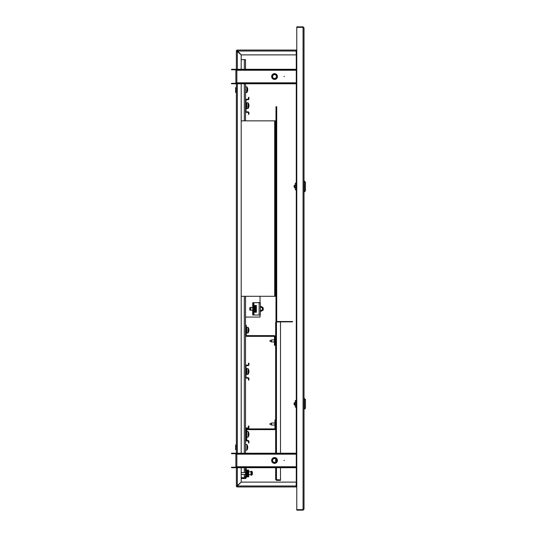 <?xml version="1.0" encoding="UTF-8"?>
<svg xmlns="http://www.w3.org/2000/svg" width="537" height="537" viewBox="0 0 537 537"><rect width="100%" height="100%" fill="white"/><g stroke="black" fill="none" stroke-linecap="round" stroke-linejoin="round"><path stroke-width="0.81" d="M304.023 27.817L303.056 26.85L303.056 509.667L296.773 509.667L296.773 27.333L303.056 27.333L304.023 27.817L304.023 509.183L303.056 509.667L303.056 510.15L304.023 509.183M296.773 485.985L296.29 485.985L296.29 453.698L236.844 453.698L236.844 454.181L235.877 454.181A0.483 0.483 0 0 0 235.394 453.698L231.528 453.698L231.528 453.215L235.394 453.215A0.967 0.967 0 0 1 236.361 454.181L236.361 82.819A0.967 0.967 0 0 1 235.394 83.785L231.528 83.785L231.528 83.302L235.394 83.302A0.483 0.483 0 0 0 235.877 82.819L236.844 82.819L236.844 83.302L296.29 83.302L296.29 69.77L236.844 69.77L236.844 70.253L235.877 70.253A0.483 0.483 0 0 0 235.394 69.77L231.528 69.77L231.528 69.286L235.394 69.286A0.967 0.967 0 0 1 236.361 70.253L236.361 51.015L237.327 51.022L237.327 50.048L296.773 50.048M296.29 69.77L296.29 51.015L296.773 51.015M236.844 83.302L236.844 83.785L296.29 83.785L296.29 453.698M303.056 510.15L296.773 510.15L296.773 509.667M296.29 481.635L296.142 485.502A0.967 0.967 0 0 0 296.773 486.408M284.449 460.464L283.966 460.464L284.449 460.464M271.641 460.464A2.9 2.9 0 0 1 274.541 457.564A2.9 2.9 0 0 1 277.441 460.464A2.9 2.9 0 0 1 274.541 463.364A2.9 2.9 0 0 1 271.641 460.464M296.773 486.952L237.327 486.952L237.334 485.985L236.361 485.985L236.361 466.747A0.967 0.967 0 0 1 235.394 467.714L231.528 467.714L231.528 467.23L235.394 467.23A0.483 0.483 0 0 0 235.877 466.747L236.844 466.747L236.844 467.23L296.29 467.23M235.877 466.747L235.877 454.181M296.29 467.714L236.844 467.714L236.844 467.23M296.29 453.215L236.844 453.215L236.844 453.698M284.449 76.536L283.966 76.536L284.449 76.536M271.641 76.536A2.9 2.9 0 0 1 274.541 73.636A2.9 2.9 0 0 1 277.441 76.536A2.9 2.9 0 0 1 274.541 79.436A2.9 2.9 0 0 1 271.641 76.536M235.877 82.819L235.877 70.253M296.29 83.785L296.29 83.302M296.29 69.286L236.844 69.286L236.844 69.77M275.575 462.438A2.229 2.229 0 0 0 276.515 459.43A2.229 2.229 0 0 0 273.508 458.491A2.229 2.229 0 0 0 272.568 461.498A2.229 2.229 0 0 0 275.575 462.438M273.306 458.115A2.658 2.658 0 0 1 276.897 459.236A2.658 2.658 0 0 1 275.776 462.82A2.658 2.658 0 0 1 272.185 461.699A2.658 2.658 0 0 1 273.306 458.115M275.823 462.907A2.752 2.752 0 0 0 276.985 459.189A2.752 2.752 0 0 0 273.259 458.027A2.752 2.752 0 0 0 272.098 461.746A2.752 2.752 0 0 0 275.823 462.907M275.89 463.035A2.9 2.9 0 0 1 271.97 461.813A2.9 2.9 0 0 1 273.192 457.9A2.9 2.9 0 0 1 277.441 460.464M273.642 458.752A1.933 1.933 0 0 0 272.83 461.364A1.933 1.933 0 0 0 275.441 462.176A1.933 1.933 0 0 0 276.253 459.571A1.933 1.933 0 0 0 273.642 458.752M273.185 74.764A2.229 2.229 0 0 0 272.769 77.885A2.229 2.229 0 0 0 275.897 78.301A2.229 2.229 0 0 0 276.313 75.18A2.229 2.229 0 0 0 273.185 74.764M276.159 78.644A2.658 2.658 0 0 1 272.427 78.147A2.658 2.658 0 0 1 272.924 74.421A2.658 2.658 0 0 1 276.656 74.918A2.658 2.658 0 0 1 276.159 78.644M272.87 74.348A2.752 2.752 0 0 0 272.353 78.207A2.752 2.752 0 0 0 276.213 78.724A2.752 2.752 0 0 0 276.73 74.858A2.752 2.752 0 0 0 272.87 74.348M276.3 78.838A2.9 2.9 0 0 1 272.239 78.295A2.9 2.9 0 0 1 272.783 74.227A2.9 2.9 0 0 1 276.844 74.771A2.9 2.9 0 0 1 276.3 78.838M275.716 78.066A1.933 1.933 0 0 0 276.078 75.361A1.933 1.933 0 0 0 273.367 74.999A1.933 1.933 0 0 0 273.004 77.711A1.933 1.933 0 0 0 275.716 78.066M296.142 54.881L241.2 54.881L237.327 50.532L237.334 51.015L236.844 51.015L237.327 51.022L237.327 50.532L237.334 51.015L237.327 50.048A0.967 0.967 0 0 0 236.361 51.015L237.327 51.022L237.327 50.532A0.483 0.483 0 0 0 236.844 51.015L236.361 51.015M237.327 486.468L237.334 485.985L236.844 485.985A0.483 0.483 0 0 0 237.327 486.468L237.334 485.985L237.327 486.468L237.334 485.985L237.327 486.468L237.334 485.985L236.844 485.985L241.2 482.119L296.142 482.119M235.877 447.321L235.636 449.738L235.636 444.904L235.877 447.321M235.877 445.166L235.877 449.476M236.119 92.223L236.119 87.786L236.119 92.344L235.636 92.485L235.636 87.652L235.877 92.223M296.773 486.468L296.142 486.468M296.142 50.532L296.773 50.532M296.142 50.048L296.142 51.498A0.967 0.967 0 0 1 296.773 50.592M296.142 485.502L296.142 486.952M237.327 50.532L237.327 50.048M236.844 485.985L236.361 485.985A0.967 0.967 0 0 0 237.327 486.952M236.844 51.015L241.194 54.888L241.194 69.286M241.194 467.714L241.194 482.112L237.327 485.978L237.327 467.714M241.194 83.785L241.194 453.215M296.773 27.333L296.773 26.85L303.056 26.85M296.29 55.365L296.142 51.498M294.934 404.307L294.934 402.401M304.506 398.508L304.506 409.14L305.472 408.174L305.472 399.474L304.023 398.508M295.323 401.824L295.323 405.824M296.29 402.857L295.323 402.857L295.323 400.441L296.29 400.441M296.29 407.207L295.323 407.207L295.323 404.791L296.29 404.791M295.323 402.857L295.323 404.791M294.934 186.943L294.934 185.037M304.506 181.144L304.506 191.776L305.472 190.81L305.472 182.11L304.023 181.144M295.323 184.46L295.323 188.46M295.323 183.077L296.29 183.077L295.323 183.077L295.323 187.426L296.29 187.426M296.29 189.843L295.323 189.843L295.323 187.426M271.494 341.948L269.708 340.935L271.494 339.921L271.494 341.948L274.447 341.948M280.489 467.714L280.489 479.957L275.656 479.554L275.656 467.714M275.656 462.048L275.656 458.887M275.656 453.215L275.656 322.341L276.474 321.945L275.991 322.341M276.474 321.515L292.571 321.515L292.571 321.858L276.474 321.858M275.656 479.554L276.474 480.38L276.474 480.038L280.489 480.038L280.489 480.38L276.474 480.38M275.991 479.554L276.474 480.038M276.474 453.215L276.474 321.945L280.489 321.945L280.489 453.215M271.494 425.049L269.708 424.029L271.494 423.015L271.494 425.049L274.931 425.049M247.53 445.831A4.779 0.456 -26.6 0 0 247.523 445.811A4.833 4.833 0 0 0 247.523 445.811A4.779 0.456 -26.6 0 1 247.523 445.811L247.53 445.824A4.82 4.793 180 0 1 247.711 446.643L247.711 446.912A4.82 0.51 180 0 0 247.517 446.824A4.779 4.256 -78 0 1 247.53 447.16A4.779 4.256 -78 0 1 247.517 447.502A4.779 4.256 -102 0 1 247.53 447.509M245.543 444.421L246.879 444.529L246.879 450.113A4.833 4.833 0 0 0 247.523 448.831A4.833 4.833 0 0 0 247.53 448.825A4.779 0.456 -153.4 0 0 247.523 448.831L247.53 448.825A4.82 4.793 0 0 0 247.711 447.999L247.711 447.596A4.82 0.51 0 0 0 247.517 447.502A4.779 4.256 -102 0 0 247.523 447.321A4.779 4.269 -97.4 0 1 247.53 447.415A4.779 4.269 -97.4 0 1 247.53 447.449M241.194 478.541L245.06 478.541A1.208 1.208 0 0 0 246.268 477.333L246.268 469.116L245.543 469.116L245.543 477.333A0.483 0.483 0 0 1 245.06 477.816L241.194 477.816M246.268 469.116A1.208 1.208 0 0 0 245.543 468.009M241.194 59.641L245.543 59.641L245.543 69.286M245.543 83.785L245.543 120.852M260.042 315.024L260.042 317.078L245.543 317.078L245.543 453.215M245.543 467.714L245.543 469.116M245.382 477.695L241.194 477.695M245.543 428.895A0.967 0.967 0 0 1 246.51 427.929L247.96 427.929A0.483 0.483 0 0 0 248.443 427.445L248.443 425.995L248.926 425.995L248.926 427.445A0.967 0.967 0 0 1 247.96 428.412L246.51 428.412A0.483 0.483 0 0 0 246.027 428.895L246.027 440.011A0.483 0.483 0 0 0 246.51 440.494L247.96 440.494A0.967 0.967 0 0 1 248.926 441.461L248.926 442.911L248.443 442.911L248.443 441.461A0.483 0.483 0 0 0 247.96 440.978L246.51 440.978A0.967 0.967 0 0 1 245.543 440.011M245.543 433.272L246.027 433.272M245.543 435.641L246.027 435.641M248.725 435.809A4.82 4.457 -0 0 0 248.893 435.192A4.82 4.457 0 0 1 248.725 435.809M246.027 430.103A1.208 1.208 0 0 1 247.235 428.895L274.447 428.895A0.483 0.483 0 0 0 274.931 428.412L274.931 419.954L275.656 419.954M246.027 440.011L246.752 440.011L246.752 430.103A0.483 0.483 0 0 1 247.235 429.62L274.447 429.62A1.208 1.208 0 0 0 275.656 428.412M246.752 431.399L248.087 431.506L248.087 437.084A4.833 4.833 0 0 0 248.893 435.192A4.82 4.457 0 0 0 248.92 435.024L248.738 434.856M248.906 433.735L248.92 433.567A4.82 4.457 180 0 0 248.893 433.399A4.82 4.457 180 0 0 248.725 432.782A4.779 1.638 -28.4 0 1 248.738 432.909A4.779 1.638 -28.4 0 1 248.725 433.044A4.82 4.457 0 0 1 248.92 433.829L248.92 434.225A4.82 1.846 180 0 1 248.725 434.554A4.779 3.954 -127.5 0 1 248.725 435.185A4.82 1.846 -0 0 0 248.92 434.863M248.906 434.863A4.82 4.457 180 0 0 248.92 434.762L248.92 434.366A4.82 1.846 -0 0 0 248.893 434.299M245.543 366.066A0.967 0.967 0 0 1 246.51 365.1L247.96 365.1A0.483 0.483 0 0 0 248.443 364.616L248.443 363.166L248.926 363.166L248.926 364.616A0.967 0.967 0 0 1 247.96 365.583L246.51 365.583A0.483 0.483 0 0 0 246.027 366.066L246.027 377.182A0.483 0.483 0 0 0 246.51 377.665L247.96 377.665A0.967 0.967 0 0 1 248.926 378.632L248.926 380.082L248.443 380.082L248.443 378.632A0.483 0.483 0 0 0 247.96 378.149L246.51 378.149A0.967 0.967 0 0 1 245.543 377.182M245.543 370.443L246.027 370.443M245.543 372.812L246.027 372.812M248.906 370.906L248.92 370.738A4.82 4.457 180 0 0 248.893 370.57A4.833 4.833 0 0 0 248.087 368.677L247.872 374.37L246.752 374.37L246.752 368.57L248.087 368.677L248.087 374.255A4.833 4.833 0 0 0 248.893 372.363A4.82 4.457 0 0 1 248.725 372.98A4.82 4.457 -0 0 0 248.893 372.363L248.893 372.363A4.82 4.457 0 0 0 248.92 372.195L248.738 372.027M248.893 370.57A4.82 4.457 180 0 0 248.725 369.953A4.779 1.638 -28.4 0 1 248.738 370.08A4.779 1.638 -28.4 0 1 248.725 370.215A4.82 4.457 0 0 1 248.92 371L248.92 371.396A4.82 1.846 180 0 1 248.725 371.725A4.779 3.954 -127.5 0 1 248.725 372.356A4.82 1.846 -0 0 0 248.92 372.034M248.906 372.034A4.82 4.457 180 0 0 248.92 371.933L248.92 371.537A4.82 1.846 -0 0 0 248.893 371.47M248.906 329.584L248.92 329.416A4.82 4.457 180 0 0 248.893 329.248A4.833 4.833 0 0 0 248.087 327.355L247.872 333.047L246.752 333.047L246.752 327.248L248.087 327.355L248.087 332.933A4.833 4.833 0 0 0 248.893 331.04A4.82 4.457 0 0 1 248.725 331.658A4.82 4.457 -0 0 0 248.893 331.04L248.893 331.04A4.82 4.457 0 0 0 248.92 330.873L248.738 330.705M248.893 329.248A4.82 4.457 180 0 0 248.725 328.631A4.779 1.638 -28.4 0 1 248.738 328.758A4.779 1.638 -28.4 0 1 248.725 328.892A4.82 4.457 0 0 1 248.92 329.678L248.92 330.074A4.82 1.846 180 0 1 248.725 330.403A4.779 3.954 -127.5 0 1 248.725 331.034A4.82 1.846 -0 0 0 248.92 330.711M248.906 330.711A4.82 4.457 180 0 0 248.92 330.611L248.92 330.215A4.82 1.846 -0 0 0 248.893 330.148M245.543 335.135A1.208 1.208 0 0 0 246.752 336.343L273.964 336.343A0.483 0.483 0 0 1 274.447 336.827L274.447 345.284L275.172 345.284L275.172 336.827A1.208 1.208 0 0 0 273.964 335.618L246.752 335.618A0.483 0.483 0 0 1 246.268 335.135L246.268 325.227L245.543 325.227M245.543 317.078L245.543 296.29M260.042 296.29L260.042 302.579L258.592 302.579A0.483 0.483 0 0 0 258.27 302.7M256.377 305.479L253.961 305.479L253.961 312.245L256.377 312.245L256.377 305.479M254.686 305.479L254.686 312.245M253.92 315.024L260.324 315.024L260.324 302.7L252.712 302.7L252.712 315.024L253.92 315.024L253.92 310.93M253.437 315.024L253.437 302.7M249.799 307.748L249.799 310.064L249.799 307.748M249.799 307.795L249.933 310.158M250.766 307.493L250.766 310.238M249.799 310.017L252.712 310.292M263.231 308.681L263.231 310.064L263.231 308.681M262.264 307.439L263.103 307.52L263.103 310.205L262.264 310.292L262.264 307.439L260.324 307.439M256.021 307.929A3.135 2.604 180 0 1 256.142 308.379L256.142 308.379A3.141 3.141 0 0 0 255.572 307.003L255.572 310.728A3.141 3.141 0 0 0 256.142 309.352L256.095 309.305M256.082 308.661L256.142 308.842A3.135 1.739 0 0 0 256.021 308.54A3.108 2.309 -41.9 0 0 256.028 308.332A3.108 2.309 -41.9 0 0 256.021 308.124A3.135 1.739 180 0 1 256.142 308.426L256.142 308.379M256.142 308.842L256.142 309.077A3.135 2.604 180 0 1 256.021 309.527A3.108 1.544 -149.1 0 1 256.021 309.802A3.135 2.604 0 0 0 256.142 309.352L256.082 309.346M261.331 310.292L261.331 311.279L260.848 311.279L260.848 310.292M260.848 307.439L260.848 306.446L261.331 306.446L261.331 307.439M261.331 306.929L262.217 307.003L262.217 307.439M262.217 310.292L262.217 310.728A3.141 3.141 0 0 0 262.492 310.265M247.839 475.373L247.839 476.849L248.685 476.849L248.685 470.083L246.268 470.083M247.839 476.849L246.268 476.849M246.993 470.083L246.993 476.849M246.993 471.533L247.879 471.607L247.879 475.332A3.141 3.141 0 0 0 248.342 474.433L248.329 474.426A3.135 3.135 0 0 0 248.456 473.889L248.329 473.715A3.108 2.779 -90 0 0 248.329 473.218A3.108 2.779 -90 0 1 248.329 473.715M247.879 471.607A3.141 3.141 0 0 1 248.342 472.506L248.329 472.506A3.135 3.135 0 0 1 248.456 473.05L248.329 473.218M248.685 471.775L251.007 471.775L251.007 475.158L251.893 475.091A3.141 3.141 0 0 0 252.35 474.191L252.35 474.191M248.685 474.674L251.007 474.674M251.007 471.775L251.007 471.291L251.893 471.365L251.893 475.091M251.893 471.365A3.141 3.141 0 0 1 252.35 472.265L252.343 472.265A3.135 3.135 0 0 1 252.464 472.808L252.343 472.976A3.108 2.779 -90 0 1 252.343 473.473L252.464 473.647A3.135 3.135 0 0 1 252.343 474.184M252.343 473.473A3.108 2.779 -90 0 0 252.343 472.976M248.92 105.091L248.92 104.923A4.82 4.457 180 0 0 248.893 104.755A4.833 4.833 0 0 0 248.087 102.862L247.872 108.555L246.752 108.555L246.752 102.755L248.087 102.862L248.087 108.44A4.833 4.833 0 0 0 248.893 106.548A4.82 4.457 0 0 1 248.725 107.165A4.82 4.457 -0 0 0 248.893 106.548L248.893 106.548A4.82 4.457 0 0 0 248.92 106.38L248.738 106.212M248.893 104.755A4.82 4.457 180 0 0 248.725 104.138A4.779 1.638 -28.4 0 1 248.738 104.265A4.779 1.638 -28.4 0 1 248.725 104.4A4.82 4.457 0 0 1 248.92 105.185L248.92 105.581A4.82 1.846 180 0 1 248.725 105.91A4.779 3.954 -127.5 0 1 248.725 106.541A4.82 1.846 -0 0 0 248.92 106.219M248.906 106.219A4.82 4.457 180 0 0 248.92 106.118L248.92 105.722A4.82 1.846 -0 0 0 248.893 105.655M245.543 100.251A0.967 0.967 0 0 1 246.51 99.285L247.96 99.285A0.483 0.483 0 0 0 248.443 98.801L248.443 97.351L248.926 97.351L248.926 98.801A0.967 0.967 0 0 1 247.96 99.768L246.51 99.768A0.483 0.483 0 0 0 246.027 100.251L246.027 111.367A0.483 0.483 0 0 0 246.51 111.85L247.96 111.85A0.967 0.967 0 0 1 248.926 112.817L248.926 114.267L248.443 114.267L248.443 112.817A0.483 0.483 0 0 0 247.96 112.334L246.51 112.334A0.967 0.967 0 0 1 245.543 111.367M245.543 104.628L246.027 104.628M245.543 106.997L246.027 106.997M247.523 448.831A4.779 0.456 -153.4 0 0 247.517 448.771A4.82 4.793 180 0 0 247.711 447.925M247.53 89.491A4.82 0.51 180 0 0 247.711 89.404L247.711 89.001A4.82 4.793 180 0 0 247.517 88.155L247.53 88.175A4.779 0.456 -26.6 0 1 247.523 88.169A4.833 4.833 0 0 0 246.879 86.887L246.879 92.451A4.833 4.833 0 0 0 247.711 90.357L247.711 90.283A4.82 4.793 180 0 1 247.517 91.129A4.779 0.456 -153.4 0 1 247.523 91.189A4.779 0.456 -153.4 0 0 247.523 91.189L247.53 91.176M247.53 89.807A4.779 4.269 -97.4 0 0 247.53 89.773A4.779 4.269 -97.4 0 0 247.53 89.679A4.779 4.256 -102 0 1 247.53 89.84A4.779 4.256 -78 0 0 247.53 89.518A4.779 4.256 -78 0 0 247.517 89.182A4.82 0.51 180 0 1 247.711 89.27L247.523 89.27M247.711 90.283L247.711 89.954A4.82 0.51 0 0 0 247.517 89.86A4.779 4.256 -102 0 1 247.53 89.867M245.543 86.779L245.543 92.565L246.664 92.579L246.879 86.887L245.543 86.779M275.991 321.676L275.991 106.709L276.716 106.709L276.716 321.515M241.194 120.852L275.508 120.852L275.508 296.29L241.194 296.29M296.29 466.747L236.844 466.747L236.844 454.181L296.29 454.181M296.29 82.819L236.844 82.819L236.844 70.253L296.29 70.253M236.361 444.945L236.361 449.697M236.361 87.692L236.119 92.344M237.327 69.286L237.327 51.022L296.142 51.015M296.142 485.985L237.334 485.985M237.327 453.215L237.327 83.785M296.29 185.493L295.323 185.493M276.474 479.957L276.474 467.714M244.335 477.695L244.335 474.433M244.335 472.5L244.335 467.714M244.335 453.215L244.335 296.29M244.335 120.852L244.335 83.785M244.335 69.286L244.335 59.641M248.893 433.399A4.833 4.833 0 0 0 248.087 431.506L248.087 437.084L246.752 437.199M246.027 372.92L246.631 372.92L246.752 369.899M246.268 331.598L246.631 331.598L246.752 328.577M255.531 305.479L255.531 306.963M255.531 310.769L255.531 312.245M253.92 306.802L253.92 302.7M259.116 302.7L259.116 315.024M253.578 306.835L253.578 310.977L253.961 310.829L253.813 306.835M254.686 306.929L255.431 306.929L255.572 310.728M260.465 310.292L260.324 310.829M260.7 310.292L260.848 310.829M260.465 307.439L260.465 306.755L260.7 307.439M262.076 306.929L262.076 307.439M262.076 310.292L262.217 310.728M247.839 470.083L247.839 471.567M247.738 471.533L247.879 475.332M251.752 471.291L251.752 475.158M246.027 107.105L246.631 107.105L246.752 104.084L246.027 104.205M245.543 450.221L246.879 450.113L246.879 444.529A4.833 4.833 0 0 1 247.523 445.811M274.689 296.29L274.689 120.852M294.934 405.287C293.672 404.314 293.672 403.334 294.934 402.361L295.082 402.139M304.023 409.14L304.506 409.14M294.934 187.923C293.672 186.95 293.672 185.97 294.934 184.997L295.082 184.775M304.023 191.776L304.506 191.776M275.172 341.948L275.656 341.948M271.494 339.921L274.447 339.921M275.172 339.921L275.656 339.921M271.494 423.015L274.931 423.015M245.013 469.976L245.543 470.07M245.013 476.48L245.543 476.386L245.013 476.48M246.027 370.02L246.631 370.02M246.268 328.698L246.631 328.698M249.933 307.52L252.712 307.439M262.264 310.292L260.324 310.292M254.686 310.795L255.431 310.795M262.492 307.459A3.141 3.141 0 0 0 262.217 307.003M261.331 310.795L262.076 310.795M246.993 475.399L247.738 475.399M241.194 474.433L245.543 474.433M241.194 472.5L245.543 472.5"/></g></svg>

